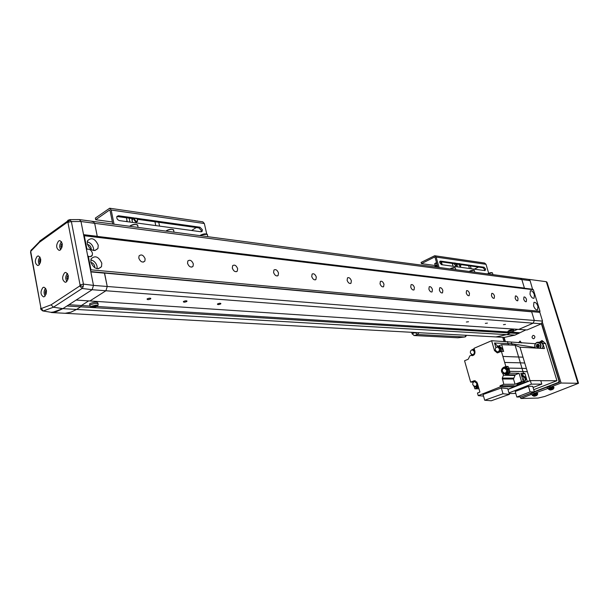 <?xml version="1.0" encoding="UTF-8"?>
<svg xmlns="http://www.w3.org/2000/svg" width="609" height="609" viewBox="0 0 609 609"><rect width="100%" height="100%" fill="white"/><g stroke="black" fill="none" stroke-linecap="round" stroke-linejoin="round"><path stroke-width="0.91" d="M526.519 299.506C525.78 297.618 524.92 296.781 523.953 297.002L523.717 299.209C524.463 301.097 525.316 301.935 526.283 301.714L526.519 299.506M432.428 289.511C431.545 287.258 430.479 286.344 429.223 286.755L428.888 289.13C429.771 291.376 430.845 292.297 432.093 291.894L432.428 289.511M537.945 306.327C536.78 303.358 535.448 302.034 533.941 302.368L533.575 305.893C534.732 308.854 536.072 310.179 537.58 309.859L537.945 306.327M534.39 294.756C533.21 291.772 531.87 290.455 530.355 290.798L530.005 294.261C531.185 297.245 532.525 298.57 534.04 298.235L534.39 294.756M101.817 263.24C98.696 256.602 95.126 255.133 91.114 258.833L90.832 262.152C93.915 268.752 97.47 270.259 101.497 266.681L101.817 263.24M97.113 268.721L97.082 266.384C96.123 262.89 94.022 260.721 90.794 259.868M94.654 267.716L94.7 266.156C94.098 264.055 92.827 262.822 90.893 262.456M98.232 245.168C95.05 238.492 91.472 237.023 87.498 240.761L87.262 243.92C90.406 250.558 93.969 252.073 97.958 248.449L98.232 245.168M93.588 250.527L93.527 248.381C92.56 244.887 90.452 242.702 87.194 241.834M91.137 249.523L91.152 248.122C90.551 246.036 89.295 244.803 87.369 244.407M518.023 298.501C517.269 296.583 516.394 295.738 515.404 295.974L515.161 298.197C515.914 300.115 516.79 300.96 517.779 300.732L518.023 298.501M494.5 295.997C493.709 293.995 492.788 293.127 491.722 293.409L491.455 295.677C492.239 297.679 493.161 298.547 494.226 298.273L494.5 295.997M469.486 293.34C468.664 291.239 467.682 290.348 466.54 290.676L466.243 292.99C467.073 295.091 468.047 295.982 469.181 295.662L469.486 293.34M442.842 290.501C441.974 288.293 440.931 287.387 439.713 287.775L439.386 290.135C440.254 292.335 441.297 293.249 442.515 292.876L442.842 290.501M414.402 287.478C413.488 285.157 412.377 284.22 411.06 284.677L410.717 287.083C411.623 289.404 412.742 290.341 414.051 289.892L414.402 287.478M383.982 284.236C383.008 281.784 381.813 280.833 380.397 281.373L380.031 283.817C380.998 286.268 382.193 287.227 383.609 286.694L383.982 284.236M351.363 280.772C350.327 278.161 349.033 277.186 347.495 277.849L347.122 280.315C348.158 282.919 349.444 283.893 350.982 283.254L351.363 280.772M316.299 277.034C315.18 274.256 313.787 273.266 312.113 274.065L311.732 276.555C312.851 279.325 314.236 280.323 315.911 279.539L316.299 277.034M278.503 273.015C277.285 270.038 275.77 269.033 273.951 270.008L273.57 272.489C274.788 275.466 276.303 276.471 278.123 275.519L278.503 273.015M237.647 268.668C236.3 265.455 234.64 264.451 232.661 265.646L232.303 268.097C233.643 271.302 235.302 272.322 237.282 271.142L237.647 268.668M193.342 263.956C191.835 260.469 190 259.472 187.846 260.957L187.534 263.339C189.034 266.811 190.861 267.823 193.015 266.361L193.342 263.956M145.125 258.825C143.412 255.011 141.379 254.037 139.042 255.909L138.799 258.147C140.504 261.954 142.529 262.936 144.866 261.101L145.125 258.825M83.692 235.325L84.308 235.744L86.942 249.226C89.538 248.799 91.38 250.132 92.461 253.222L92.286 255.278C91.479 256.724 90.147 257.036 88.305 256.191L87.833 256.518M88.305 256.191L90.969 269.81L90.642 270.898M83.646 235.112L524.402 288.301M90.771 271.576L531.558 311.648M90.969 269.81L540.008 311.306L539.574 312.341M84.308 235.744L533.37 289.732L540.008 311.306M92.225 221.691L93.086 221.41L94.677 223.328L521.837 279.569L520.337 278.283L521.837 279.569L530.104 280.658L532.578 289.328L533.37 289.732M86.47 249.545L86.942 249.226M530.104 280.658L528.612 279.379L520.535 278.305M92.157 289.717L105.92 290.759L89.873 300.975L105.92 290.759L107.237 286.481L93.474 285.393L90.84 271.903L104.588 273.152L107.237 286.481L105.92 290.759L533.202 323.158L534.321 320.448L531.619 311.618L539.848 312.371L542.535 321.103L541.424 323.782L527.036 329.949L518.739 329.4L533.202 323.158L518.739 329.4L76.133 300.062L92.165 289.709L82.131 288.468L79.741 285.986L80.068 284.898L67.82 221.882L39.577 242.192L30.99 251.098L30.564 252.24L30.998 253.032M525.94 329.872L514.986 335.11L504.359 337.386M495.947 336.929L506.619 334.623L510.365 333.009L506.619 334.623L514.986 335.11M30.815 252.012L40.94 307.987L43.292 311.016L52.115 312.493L62.856 308.641L66.937 306L80.662 306.837L76.567 309.441L80.662 306.837L81.431 305.505L88.67 300.892L81.431 305.505L80.662 306.837L518.708 333.519M517.635 329.324L513.638 331.052L517.635 329.324M79.672 219.628L93.086 221.41L94.677 223.328L97.273 236.391L524.425 288.065L521.837 279.569L524.486 288.263L532.746 289.26M512.329 332.248L519.386 332.681M97.257 236.315L83.562 234.655L80.997 221.524L79.353 219.583L69.677 219.621L71.375 221.562L83.433 284.114L93.474 285.393L80.989 221.509L94.677 223.328L97.257 236.315L96.724 236.688M504.465 337.394L51.422 312.539L496.046 336.929L506.619 334.623L76.567 309.441L70.872 312.196L65.11 313.292L70.872 312.196L76.567 309.441L62.856 308.641L56.355 311.686L50.943 312.318M89.904 306.03L68.908 304.728M524.425 288.065L524.022 288.255M97.273 236.391L96.831 236.695M550.072 386.106L549.082 386.677M533.781 392.371L532.875 392.904M540.145 341.786L541.964 340.507L543.822 341.885M532.989 335.475L533.492 335.376C535.174 336.145 535.334 337.226 533.948 338.627L533.461 338.733C531.771 337.965 531.611 336.884 532.989 335.475M518.64 342.806L520.071 341.048L521.471 342.958M104.466 273.144L107.237 286.481L534.321 320.448L533.202 323.158L541.424 323.782L559.001 381.036L558.43 382.376L534.314 391.656M505.318 341.405L504.123 337.378M559.313 382.368L558.43 382.376M521.464 396.809L530.774 393.345L531.124 394.533L520.847 398.476L520.39 396.954M505.036 341.39L503.841 337.356M503.925 341.337L502.729 337.295M547.362 388.298L546.996 387.111L533.735 392.211L534.093 393.391L548.374 388.291M520.847 398.476L538.082 398.065L544.834 396.444L578.52 383.289L561.087 383.031L550.391 387.141L550.026 385.946L559.663 382.239L541.675 323.653M561.087 383.031L542.505 322.572M578.451 383.053L547.034 282.279L546.303 281.701L529.244 279.424M531.124 394.533L532.152 394.51M551.404 387.134L550.391 387.141M535.113 393.376L534.093 393.391M530.774 393.345L532.989 393.307M546.996 387.111L549.211 387.088M473.094 382.627L472.942 382.094L470.643 382.102L464.568 360.772L468.23 359.219L469.866 355.869L471.061 355.359L472.287 355.656C474.396 355.184 475.264 353.677 474.883 351.134L474.068 348.295L491.608 340.72L494.508 350.617L497.302 352.893L501.397 351.355L504.671 362.462L520.352 362.819L515.115 345.257L520.01 347.206L544.408 348.554L542.84 343.43L545.557 343.56L556.938 380.709L533.72 389.684M473.741 381.919L475.423 380.808M520.01 347.206L524.752 363.033L520.352 362.819L522.004 368.331L508.584 368.118L508.096 366.473L505.835 367.394M526.397 368.506L527.348 371.688L522.956 371.528L522.004 368.331L526.397 368.506L524.752 363.033M508.584 368.118L509.421 369.594L509.543 371.368L522.956 371.528L523.496 373.332L524.874 373.378L527.265 381.371L530.058 380.724L527.348 371.688M523.024 381.828L523.329 381.82C525.339 381.341 526.153 379.917 525.773 377.557L522.887 375.365M521.844 375.525L522.583 375.365L525.361 377.557C525.75 379.894 524.95 381.318 522.956 381.82M471.442 350.099L473.391 349.048L474.335 349.231M506.422 374.086L506.734 374.093C508.819 373.599 509.664 372.122 509.269 369.655L506.467 367.41L505.683 367.394M503.3 368.605L505.371 367.387L508.18 369.64C508.568 372.114 507.723 373.591 505.637 374.086L503.27 372.807M501.846 351.37L502.166 348.417L499.494 346.216L498.702 346.186M496.327 347.305L498.398 346.171L501.07 348.371L500.476 351.736M476.809 381.912L474.853 381.599M472.835 384.85C472.554 383.046 473.155 381.965 474.639 381.599L476.695 383.274C476.976 385.071 476.383 386.159 474.898 386.525L472.835 384.85M523.321 381.592C524.966 380.929 525.605 379.605 525.224 377.603L522.591 375.532L521.707 375.525M521.51 375.517L524.06 377.603L523.161 381.059M474.662 350.365L472.546 349.832M470.437 353.106C470.163 351.248 470.795 350.16 472.333 349.825L474.282 351.454C474.556 353.296 473.924 354.392 472.394 354.735L470.437 353.106M505.363 373.241L505.599 373.248C507.16 372.875 507.799 371.772 507.503 369.914L505.401 368.224L504.595 368.217M502.44 371.543C502.151 369.686 502.79 368.574 504.359 368.209L506.467 369.899C506.764 371.756 506.125 372.868 504.564 373.233L502.44 371.543M498.215 351.987L498.444 351.994C500.042 351.652 500.689 350.533 500.408 348.652L498.398 347.001L497.591 346.97M495.383 350.297C495.102 348.409 495.756 347.297 497.355 346.955L499.365 348.614C499.654 350.495 498.999 351.614 497.408 351.956L495.383 350.297M540.944 341.718L543.411 341.847L545.557 343.56M491.608 340.72L535.349 343.704M538.973 342.266L540.693 341.702L542.84 343.43M478.963 388.778L474.86 388.816L474.266 386.738M540.792 380.716L556.938 380.709M535.006 347.457L511.712 343.727M505.333 374.078L505.691 375.296L503.43 375.281L502.296 378.075L503.78 384.302L500.027 385.794L500.339 386.852L478.232 395.637L477.486 393.026L479.907 392.059L477.304 382.977L474.472 380.671L470.643 382.102M503.43 375.281L502.996 373.804C500.804 371.49 500.925 369.374 503.369 367.448L504.853 367.471M504.671 362.462L505.843 366.435L503.369 367.448M473.909 381.698L472.942 382.094M476.839 387.332L478.408 386.829M478.552 387.332L474.86 388.816M507.936 389.425L530.325 380.617L540.762 380.617L541.812 384.096L533.065 387.491M515.785 393.437L509.147 393.551M514.293 386.273L527.265 381.371M523.002 357.171L502.897 356.44M511.324 342.41L511.712 343.72L508.035 343.636L507.404 341.504M483.523 396.101L478.232 395.637M509.383 394.358L507.7 388.633L501.306 387.956L483.059 394.495L484.711 400.242L491.25 400.775L509.383 394.358L503.004 393.749L484.711 400.242M500.339 386.852L514.43 386.738L507.898 389.303M503.78 384.302L515.054 384.249L521.57 381.676L523.344 381.668L516.835 384.241L519.485 384.226M514.43 386.738L514.125 385.695L500.027 385.794M502.219 378.988L513.509 379.011L515.054 384.249M513.509 379.011L515.237 374.832L519.081 373.294L510.083 373.21L509.543 371.368M504.381 373.819L502.996 373.804M505.843 366.435L508.096 366.473M501.397 351.355L503.651 351.431L501.649 344.648L515.107 345.257M508.637 344.968L508.035 343.636L494.516 343.004L495.893 347.693M471.061 355.359L472.5 355.405M478.126 385.84L476.002 387.339L473.787 386.22M528.445 386.334L515.214 391.496L516.843 397.03L521.144 396.931L534.375 391.846L530.112 391.914L528.445 386.334L532.708 386.296L534.375 391.846M508.957 392.912L531.383 384.15L541.812 384.096M531.383 384.15L530.325 380.617M521.296 374.809L524.874 373.378M520.855 383.891L520.528 382.779M523.344 381.668L520.855 373.309L523.496 373.332M521.57 381.676L519.081 373.294M473.726 349.056L474.251 348.934M511.712 343.72L512.306 345.136M501.306 387.956L503.004 393.749M514.674 375.456L505.691 375.296L506.216 374.771L515.237 374.832M510.083 373.21L506.216 374.771M497.949 346.224L501.649 344.648M494.516 343.004L497.751 346.27M475.751 386.517L477.799 384.698M530.112 391.914L516.843 397.03M472.942 355.542L471.305 354.392M497.956 352.786L496.175 351.522M473.239 354.758L474.342 354.484M553.132 389.166L552.713 388.816L549.927 389.669L550.064 390.042M553.954 387.705L553.802 386.989L552.668 386.86L548.298 388.565M550.171 389.707L552.02 389.653L553.2 389.128L552.942 388.786M552.454 389.311L552.827 388.801M551.784 389.014L552.02 389.653M550.742 389.859L550.627 389.372M550.688 389.349L550.833 389.92M551.488 389.813L551.32 389.143M550.894 389.927L550.886 389.28M552.249 388.907L552.401 389.349M536.864 395.378L536.422 395.035L533.674 395.88L533.827 396.238M537.678 393.939L537.526 393.224L536.369 393.109L532.091 394.769M533.918 395.911L535.775 395.85L536.94 395.332L536.681 395.005M536.224 395.622L536.544 395.02M535.539 395.226L535.775 395.85M534.496 396.063L534.39 395.584M534.451 395.553L534.595 396.116M535.25 396.017L535.083 395.355M534.672 396.124L534.664 395.485M535.981 395.127L536.133 395.561M538.455 344.45L537.564 345.653L537.709 344.755L538.455 344.45M538.295 347.343L537.42 346.544L537.564 345.653L538.249 347.358M537.511 347.663L536.316 346.491L536.613 344.702L538.097 344.085L539.3 345.257L539.003 347.046L537.511 347.663M537.42 346.544L536.316 346.491M537.709 344.755L536.613 344.702M538.592 344.565L538.485 347.259M80.989 221.509L71.375 221.562L68.056 222.315M38.824 265.174C41.488 261.109 41.313 258.026 38.306 255.917L37.21 256.298C34.553 260.37 34.736 263.453 37.75 265.539L38.824 265.174M60.314 250.01C63.085 245.876 62.917 242.732 59.804 240.578L58.616 240.981C55.853 245.13 56.036 248.274 59.149 250.406L60.314 250.01M66.343 281.959C69.167 277.765 68.962 274.583 65.726 272.406L64.607 272.779C61.791 276.981 62.011 280.163 65.254 282.317L66.343 281.959M44.548 296.553C47.266 292.442 47.06 289.321 43.924 287.189L42.904 287.532C40.194 291.658 40.407 294.779 43.551 296.895L44.548 296.553M80.068 284.898L83.433 284.114L83.22 286.664L82.131 288.468L53.425 307.21L62.856 308.641L92.165 289.709L93.474 285.393M52.115 312.493L42.645 310.894M41.374 308.497L51.08 304.827L53.425 307.21L43.17 311.016C41.245 310.011 40.415 309.075 40.681 308.2L40.811 308.778M68.421 219.971L67.515 220.823L67.447 221.904M30.99 251.098L31.531 249.576M40.94 307.987L30.564 252.24L30.853 250.512L40.91 240.212M458.158 337.751L464.812 336.983M413.983 335.521L412.255 333.61L415.216 332.583L417.431 334.501L414.463 335.513L457.861 337.774L465.345 336.853M460.587 264.565L483.066 267.716L484.604 269.559L484.695 270.579M454.329 263.042L440.444 261.086L439.759 261.558L439.82 262.776L441.464 264.671L485.076 270.632L485.601 269.079L484.064 267.237L460.031 263.849M434.864 255.765L484.589 263.035L486.02 264.314L488.677 273.235M437.879 267.305L435.115 257.607L434.529 257.067L421.436 263.644L421.093 262.426L434.674 255.734L436.135 257.089L439.097 267.465M421.436 263.644L436.493 265.676M478.522 267.077L474.266 269.155M439.736 261.649L453.317 263.552M456.164 263.948L457.755 264.169M452.015 269.186L501.725 275.801M458.76 263.667L455.608 263.225M453.263 263.575L452.601 263.606L452.974 266.24M455.852 265.935L456.065 266.666L455.852 265.935M442.233 264.77L441.403 261.878M436.501 265.707L435.816 266.049M435.306 266.308L434.278 266.826M436.524 262.54L435.717 262.943L435.892 263.56M440.794 261.794L441.624 264.694M436.379 265.265L436.63 266.156M435.8 267.031L435.511 266.011L435.496 266.986M434.955 265.075L434.773 263.408L434.955 265.075L437.331 265.395M437.589 266.285L435.511 266.011M435.207 264.945L437.285 265.227M436.851 263.697L434.773 263.408M457.694 264.199L457.039 264.222L457.412 266.849M468.633 265.691L469.455 268.5M470.354 265.935L471.176 268.736M456.369 265.174L456.118 265.806L454.367 264.245L454.52 262.951L455.319 263.065M456.331 264.367L456.369 264.504C456.217 265.874 455.692 265.752 454.778 264.154L455.699 263.301L456.331 264.367M460.785 265.798L460.533 266.422L458.805 264.862L458.958 263.575L459.742 263.682M460.747 264.984L460.792 265.151C460.632 266.483 460.107 266.354 459.216 264.77L460.107 263.918L460.747 264.984M137.39 219.293L198.892 227.911L201.297 230.446L201.214 231.793M134.467 217.992L118.443 215.738L116.875 216.492C116.502 218.471 117.362 219.849 119.448 220.618L201.008 231.778L202.188 231.298L202.386 229.76L199.973 227.218L136.538 218.281M109.864 208.255L202.835 221.843L204.35 223.518L206.74 234.039M112.787 224.036L110.092 210.783L109.491 210.067L95.697 219.735L95.369 218.075L109.666 208.225L111.165 210.021L114.058 224.203M95.697 219.735L112.368 221.981M196.235 227.538L191.629 230.491M116.882 216.484L133.577 218.76M127.631 226.008L221.174 238.462M133.577 218.768L131.947 219.438L132.587 222.414M129.976 222.064L129.161 218.144M154.952 221.76L155.775 225.589M135.929 222.871L136.112 222.308M127.228 221.684L126.413 217.756M158.751 222.293L159.581 226.114M137.459 219.446L137.558 221.318C136.218 222.384 135.046 221.805 134.033 219.583L134.147 218.372L136.789 218.502M137.596 219.872C137.063 221.897 136.073 221.76 134.627 219.461C135.168 217.436 136.157 217.58 137.596 219.872M92.614 307.438L97.021 306.434C97.92 305.733 97.615 305.307 96.108 305.155L91.693 306.16C90.794 306.86 91.106 307.286 92.614 307.438M98.095 303.792L98.072 303.533C97.676 301.691 95.027 301.691 90.109 303.526L89.561 304.005L89.85 305.002M96.428 305.429L91.723 306.502L93.025 306.814L92.332 307.339L93.413 307.4L97.029 306.274L95.651 306.213L96.428 305.429M93.078 306.22L93.2 307.058M95.446 305.383L95.651 306.213M94.273 307.111L94.151 306.228M93.413 307.4L93.504 306.312M94.852 305.901L95.118 306.921M93.025 306.814L92.949 306.182M512.443 332.194L512.877 331.456L510.121 332.103L509.588 332.879L510.076 332.857M513.623 330.443L513.494 329.804C513.174 329.263 511.735 329.461 509.17 330.39L508.035 331.395M509.604 332.826L511.872 332.43L512.892 331.631L510.624 332.027L509.604 332.826M510.875 332.681L510.738 332.072M510.525 332.506L510.426 332.118M46.078 294.314L45.256 293.096L45.553 290.798L46.391 290.227M46.375 293.18L45.256 293.096M46.482 290.866L45.553 290.798M61.806 247.916L60.961 246.729L61.265 244.392L62.24 243.699M62.126 246.858L60.961 246.729M62.331 244.506L61.265 244.392M67.881 279.805L66.96 278.496L67.264 276.143L68.261 275.474M68.231 278.602L66.96 278.496M68.36 276.235L67.264 276.143M40.308 262.981L39.555 261.893L39.844 259.601L40.674 259.015M40.59 261.984L39.555 261.893M40.75 259.685L39.844 259.601M505.47 324.407L503.437 324.673L505.47 324.407M487.421 323.113L485.32 323.379L487.421 323.113M468.511 321.758L466.349 322.016L468.511 321.758M220.519 304.013C218.623 304.728 217.588 304.759 217.398 304.119L217.771 303.815C219.666 303.107 220.709 303.069 220.9 303.716L220.519 304.013M186.613 301.592C184.626 302.338 183.537 302.361 183.339 301.661L183.69 301.379C185.684 300.633 186.773 300.61 186.963 301.31L186.613 301.592M150.484 299.004C148.383 299.788 147.241 299.795 147.051 299.034L147.363 298.783C149.456 297.999 150.606 297.984 150.796 298.745L150.484 299.004M104.573 273.076L531.68 311.816L534.321 320.448L542.535 321.103M96.96 306.472L508.271 331.996M577.857 382.97L546.303 281.701M549.158 387.088L549.371 387.788M532.959 393.307L532.852 392.828M473.718 380.846L475.241 380.846M502.296 378.075L513.577 378.105M494.508 350.617L495.513 350.647M553.147 389.159L553.984 387.849L552.881 387.727L548.633 389.379M536.879 395.37L537.709 394.076L536.575 393.97L532.418 395.584M539.932 348.302C541.462 344.519 540.427 342.623 536.818 342.623C534.771 343.925 534.321 345.737 535.463 348.059M535.334 348.051C534.253 345.646 534.748 343.781 536.826 342.448C534.725 343.75 534.215 345.623 535.311 348.051M540.465 342.365C543.129 343.567 543.723 345.592 542.254 348.432C543.73 345.212 542.954 343.171 539.894 342.311L538.272 342.228M536.864 342.433L537.922 342.212C540.975 343.065 541.759 345.105 540.274 348.325M83.22 286.664L80.038 285.545M70.34 219.834L67.82 221.882M51.08 304.827L79.741 285.986M39.577 242.192L39.654 241.134L69.677 219.621M466.243 335.3L464.751 336.99L417.431 334.501L418.962 332.704M411.905 332.316L412.11 333.778L414.227 335.536L457.686 337.767M412.164 333.991L411.707 332.308M436.135 257.089L486.02 264.314M434.202 257.135L434.902 257.234M484.064 267.237L483.066 267.716M440.444 261.086L439.82 261.398M450.675 268.5L450.66 268.508C452.959 267.557 454.512 267.336 455.342 267.853M455.814 269.589L455.395 268.143C454.992 267.359 453.408 267.511 450.66 268.584L450.066 268.927M450.698 268.493L455.136 267.724M474.129 270.297L469.79 271.066M474.799 272.116L474.381 270.678C473.977 269.947 472.447 270.107 469.783 271.142L469.326 271.386M492.27 272.748L488.06 273.502M492.94 274.537L492.514 273.098C492.118 272.421 490.633 272.581 488.053 273.578L487.603 273.822M111.165 210.021L204.35 223.518M109.148 210.181L109.871 210.28M199.973 227.218L198.892 227.911M118.443 215.738L117.362 216.492M138.076 227.256L137.824 226.068C137.337 224.089 134.84 223.99 130.326 225.787L129.869 226.16L130.326 225.733M130.425 225.665C132.968 224.356 135.282 224.074 137.375 224.82M173.717 229.951C171.974 228.9 169.607 229.098 166.607 230.545L166.592 230.567M174.014 232.044L173.74 230.796C173.26 228.976 170.878 228.923 166.592 230.628L166.135 230.994M166.683 230.514C169.157 229.266 171.365 228.984 173.314 229.669M207.776 236.543L207.486 235.249C207.007 233.574 204.731 233.552 200.658 235.181L200.186 235.531L200.658 235.12C203.581 233.719 205.842 233.513 207.448 234.488M200.734 235.066L207.075 234.221M126.238 221.547L127.075 221.037L126.314 221.562M127.053 220.854L126.086 221.531M97.607 305.939L98.201 304.797C97.821 303.016 95.24 303.016 90.459 304.804L89.919 305.269L90.147 306.205M513.037 331.859L513.661 330.649C513.357 330.131 511.956 330.322 509.459 331.22L508.348 332.194M45.698 288.346C43.772 290.767 43.597 293.31 45.18 295.974M45.667 288.301C43.795 290.584 43.62 293.157 45.142 296.012L44.754 295.418M45.203 288.841L45.683 288.316M61.578 241.788L61.524 241.826C59.469 244.239 59.233 246.828 60.809 249.576M61.532 241.75L61.547 241.735C59.416 244.43 59.164 247.048 60.778 249.614L60.329 248.891M60.969 242.352L61.524 241.773M67.53 273.555L67.53 273.555C65.407 276.029 65.201 278.663 66.906 281.457M67.5 273.502C65.437 275.801 65.232 278.465 66.876 281.503L66.351 280.719M66.861 274.195L67.508 273.517M40.042 257.135C38.131 259.48 37.918 261.984 39.387 264.649M40.011 257.089C38.146 259.35 37.925 261.878 39.357 264.687L39.029 264.146M39.6 257.554L40.027 257.105M92.286 255.278L90.246 256.663M144.866 261.101L143.26 262.129M193.015 266.361L191.759 267.13M237.282 271.142L236.292 271.721M278.123 275.519L277.339 275.961M315.911 279.539L315.287 279.874M350.982 283.254L350.479 283.512M383.609 286.694L383.206 286.9M94.798 250.596L97.958 248.449M98.293 268.797L101.497 266.681M496.046 336.929L504.458 337.394M93.299 221.44L520.337 278.283M474.297 349.079L473.673 349.056M477.121 387.324L476.002 387.339M523.329 381.82L522.948 381.828M506.734 374.093L505.637 374.086M475.956 386.517L474.898 386.525M473.444 354.765L472.394 354.735M505.599 373.248L504.564 373.233M498.444 351.994L497.408 351.956M548.245 388.428L548.58 389.25L550.369 390.019M549.059 386.601L549.417 387.766M551.297 389.867L552.196 389.593M532.038 394.632L532.365 395.447L534.169 396.215M535.075 396.063L535.943 395.797M536.841 342.433L537.922 342.212M465.466 336.8L466.593 335.315M469.798 271.051C472.036 270.137 473.543 269.924 474.327 270.419M488.068 273.494C490.26 272.611 491.722 272.398 492.46 272.862M455.974 265.874L454.748 266.483M454.52 262.951L452.342 264.04M460.396 266.483L459.171 267.092M458.958 263.575L456.78 264.649M202.188 231.298L201.442 231.77M129.839 226.16L130.341 225.703C133.424 224.188 135.914 223.998 137.809 225.132M200.133 235.523L200.666 235.097M136.69 221.912L135.388 222.803M134.147 218.372L131.772 220.001M89.561 304.005L89.919 305.269C90.216 307.263 91.83 307.926 94.776 307.248M507.959 331.197L508.279 332.012L509.916 332.872L511.659 332.506M150.705 298.311L150.796 298.745M186.879 300.915L186.963 301.31"/></g></svg>
